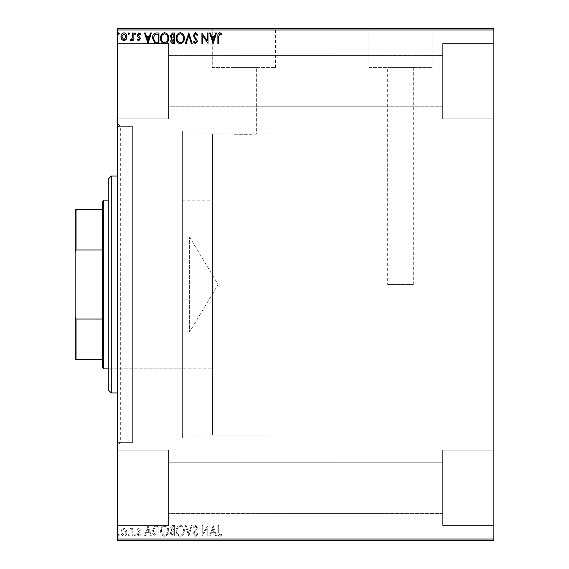 <?xml version="1.0" encoding="UTF-8"?>
<svg xmlns="http://www.w3.org/2000/svg" width="569" height="569" viewBox="0 0 569 569"><rect width="100%" height="100%" fill="white"/><g stroke="black" fill="none" stroke-linecap="round" stroke-linejoin="round"><path stroke-width="0.43" stroke-dasharray="2.85 2.13" d="M117.314 126.354L117.314 442.646L117.314 126.354L132.378 126.354L132.378 442.646L132.378 126.354L132.378 442.646L132.378 126.354L120.329 126.354L120.329 442.646L117.314 445.662L117.314 123.338L117.314 445.662M117.314 442.646L132.378 442.646L120.329 442.646L120.329 126.354L117.314 123.338M387.674 284.5L413.279 284.5L387.674 284.5L387.674 67.611L413.279 67.611L387.674 67.611M413.279 284.5L413.279 67.611M212.507 435.114L212.507 133.886L212.507 435.114L270.944 435.114L270.944 133.886L270.944 435.114L270.944 133.886L256.633 133.886C257.43 134.476 230.26 134.476 231.028 133.886L231.028 67.611L256.633 67.611L231.028 67.611M212.507 133.886L270.944 133.886L270.944 435.114L182.379 435.114L182.379 133.886L231.028 133.886C230.239 134.476 257.423 134.476 256.633 133.886L256.633 67.611M368.904 67.611L432.042 67.611L368.904 67.611L368.904 28.749L432.042 28.749L368.904 28.749M432.042 67.611L432.042 28.749M212.265 67.611L275.403 67.611L212.265 67.611L212.265 28.749L275.403 28.749L212.265 28.749M275.403 67.611L275.403 28.749M201.661 28.749L286.008 28.749L201.661 28.45M358.299 28.749L442.646 28.749L358.299 28.45M442.646 43.514L493.856 43.514L493.856 118.821L493.856 43.514L493.856 118.821L493.856 43.514L442.646 43.514L442.646 118.821L493.856 118.821L442.646 118.821L442.646 43.514M442.646 450.179L493.856 450.179L493.856 525.486L493.856 450.179L493.856 525.486L493.856 450.179L442.646 450.179L442.646 525.486L493.856 525.486L442.646 525.486L442.646 450.179M168.524 118.821L117.314 118.821L117.314 43.514L117.314 118.821L117.314 43.514L117.314 118.821L168.524 118.821L168.524 43.514L117.314 43.514L168.524 43.514L168.524 118.821M168.524 525.486L117.314 525.486L117.314 450.179L117.314 525.486L117.314 450.179L117.314 525.486L168.524 525.486L168.524 450.179L117.314 450.179L168.524 450.179L168.524 525.486M182.379 133.886L182.379 435.114M182.379 438.13L132.378 438.13L132.378 130.87L132.378 438.13L132.378 130.87L132.378 438.13L182.379 438.13L182.379 130.87L132.378 130.87L182.379 130.87L182.379 438.13M442.646 106.773L168.524 106.773L168.524 55.563L168.524 106.773L168.524 55.563L168.524 106.773L442.646 106.773L442.646 55.563L168.524 55.563L442.646 55.563L442.646 106.773M442.646 513.437L168.524 513.437L168.524 462.227L168.524 513.437L168.524 462.227L168.524 513.437L442.646 513.437L442.646 462.227L168.524 462.227L442.646 462.227L442.646 513.437M126.126 529.469L123.935 528.188L121.752 529.462L120.962 532.2C120.941 534.383 121.937 535.706 123.935 536.169C125.941 535.706 126.93 534.391 126.908 532.2L126.126 529.469L123.935 528.188L121.752 529.462L120.962 532.2C120.941 534.383 121.937 535.706 123.935 536.169C125.941 535.706 126.93 534.391 126.908 532.2L126.126 529.469M133.132 536.034L133.132 528.324L132.321 528.324L132.321 529.462L130.906 528.188L130.294 528.459L130.678 529.277L131.041 529.134L132.193 530.799L132.321 536.034L133.132 536.034L133.132 528.324L132.321 528.324L132.321 529.462L130.906 528.188L130.294 528.459L132.193 530.799L132.321 536.034L133.132 536.034M138.751 528.188L137.186 529.291L137.662 529.952L138.701 529.134L139.483 530.173L137.449 532.748L137.186 533.942L138.893 536.169L140.564 535.123L140.102 534.412L138.985 535.223L137.997 533.978L140.031 531.403L140.294 530.216L138.751 528.188L137.186 529.291L137.662 529.952L138.701 529.134L139.483 530.173L137.449 532.748L137.186 533.942L138.893 536.169L140.564 535.123L140.102 534.412L138.985 535.223L137.997 533.978L140.031 531.403L140.294 530.216L138.751 528.188M156.496 536.034L158.95 536.034L158.95 525.486L154.839 525.87L152.456 530.891C152.336 533.935 153.687 535.649 156.496 536.034L158.95 536.034L158.95 525.486L154.839 525.87L152.456 530.891C152.336 533.935 153.687 535.649 156.496 536.034M174.626 536.034L174.626 525.486L173.132 525.486C171.532 525.571 170.721 526.439 170.707 528.103L171.696 530.344L170.031 533.039L172.521 536.034L174.626 536.034L174.626 525.486L173.132 525.486C171.532 525.571 170.721 526.439 170.707 528.103L171.696 530.344L170.031 533.039L172.521 536.034L174.626 536.034M188.823 536.034L192.201 525.486L191.319 525.486L188.752 533.487L186.191 525.486L185.302 525.486L188.688 536.034L192.201 525.486L191.319 525.486L188.752 533.487L186.191 525.486L185.302 525.486L188.823 536.034M207.201 536.034L208.012 536.034L208.012 525.486L202.742 533.352L202.742 525.486L201.931 525.486L201.931 536.034L207.201 528.188L207.201 536.034L208.012 536.034L208.012 525.486L202.742 533.352L202.742 525.486L201.931 525.486L201.931 536.034L207.201 528.188L207.201 536.034M218.695 532.506L218.695 525.486L217.877 525.486L217.877 532.605C217.557 534.519 218.197 535.756 219.812 536.304L221.803 535.088L221.391 534.277L219.819 535.223L218.695 532.506L218.695 525.486L217.877 525.486L217.877 532.605C217.557 534.519 218.197 535.756 219.812 536.304L221.803 535.088L221.391 534.277L219.819 535.223L218.695 532.506M493.856 539.042L117.314 539.042L117.314 540.55L493.856 540.55L493.856 28.45L117.314 28.45L117.314 29.958L493.856 29.958M117.314 539.042L117.314 29.958M213.147 525.486L209.634 536.034L210.516 536.034L211.604 532.655L214.563 532.655L215.644 536.034L216.526 536.034L213.147 525.486L209.634 536.034L210.516 536.034L211.604 532.655L214.563 532.655L215.644 536.034L216.526 536.034L213.147 525.486M195.508 536.304L197.877 533.999L197.215 533.466L195.565 535.223L194.093 533.43L194.356 532.399L196.917 529.284L197.336 527.676L195.452 525.215L193.417 527.001L194.05 527.648L195.459 526.297L196.525 527.634L193.282 533.452L195.508 536.304L197.877 533.999L197.215 533.466L195.565 535.223L194.093 533.43L194.356 532.399L196.917 529.284L197.336 527.676L195.452 525.215L193.417 527.001L194.05 527.648L195.459 526.297L196.525 527.634L193.282 533.452L195.508 536.304M184.356 530.806C184.42 527.797 183.083 525.934 180.352 525.215C177.564 525.87 176.198 527.712 176.248 530.756C176.198 533.765 177.542 535.614 180.288 536.304C183.04 535.642 184.399 533.807 184.356 530.806C184.42 527.797 183.083 525.934 180.352 525.215C177.564 525.87 176.198 527.712 176.248 530.756C176.198 533.765 177.542 535.614 180.288 536.304C183.04 535.642 184.399 533.807 184.356 530.806M168.68 530.806C168.737 527.797 167.407 525.934 164.676 525.215C161.888 525.87 160.515 527.712 160.572 530.756C160.515 533.765 161.866 535.614 164.612 536.304C167.364 535.642 168.716 533.807 168.68 530.806C168.737 527.797 167.407 525.934 164.676 525.215C161.888 525.87 160.515 527.712 160.572 530.756C160.515 533.765 161.866 535.614 164.612 536.304C167.364 535.642 168.716 533.807 168.68 530.806M147.997 525.486L144.483 536.034L145.365 536.034L146.446 532.655L149.412 532.655L150.493 536.034L151.375 536.034L147.997 525.486L144.483 536.034L145.365 536.034L146.446 532.655L149.412 532.655L150.493 536.034L151.375 536.034L147.997 525.486M135.699 535.287L135.024 534.412L134.348 535.287L135.024 536.169L135.699 535.287L135.024 534.412L134.348 535.287L135.024 536.169L135.699 535.287M129.483 535.287L128.807 534.412L128.125 535.287L128.807 536.169L129.483 535.287L128.807 534.412L128.125 535.287L128.807 536.169L129.483 535.287M119.341 535.287L118.665 534.412L117.989 535.287L118.665 536.169L119.341 535.287L118.665 534.412L117.989 535.287L118.665 536.169L119.341 535.287M126.126 540.55L120.962 540.55L126.908 540.55L126.126 540.55L126.126 539.945L123.935 539.945L123.935 540.55L121.773 540.55L126.098 540.55L123.935 540.55L123.935 539.945L121.752 539.945L121.752 540.55L121.773 539.945L120.962 539.945L120.962 540.55M133.132 540.55L130.294 540.55L133.132 540.55L133.132 539.945L133.132 540.55M138.751 540.55L140.564 540.55L137.997 540.55L140.294 540.55L138.751 540.55L138.751 539.945L137.186 539.945L137.186 540.55L137.186 539.945L137.662 539.945L137.662 540.55M156.496 540.55L152.456 540.55L156.496 540.55L156.496 539.945L158.95 539.945L158.95 540.55L158.95 539.945L154.839 539.945L154.839 540.55M174.626 540.55L170.031 540.55L174.626 540.55L174.626 539.945L174.626 540.55M188.823 540.55L185.302 540.55L188.823 540.55L188.823 539.945L192.201 539.945L192.201 540.55M207.841 539.945L201.931 539.945L207.201 539.945L207.201 540.55L201.931 540.55L207.201 540.55L207.201 539.945L208.012 539.945L207.841 540.55M218.695 540.55L221.803 540.55L218.695 540.55L218.695 539.945L218.695 540.55M213.147 540.55L209.634 540.55L216.526 540.55L213.147 540.55L213.147 539.945L213.012 540.55M195.508 540.55L197.877 540.55L193.282 540.55L195.508 540.55L195.508 539.945L197.877 539.945L197.877 540.55M184.356 540.55L176.248 540.55L184.356 540.55L184.356 539.945L180.352 539.945L180.352 540.55M168.68 540.55L160.572 540.55L168.68 540.55L168.68 539.945L164.676 539.945L164.676 540.55M147.997 540.55L144.483 540.55L151.375 540.55L147.997 540.55L147.997 539.945L147.862 540.55M135.699 540.55L134.348 540.55L135.699 540.55L135.699 539.945L135.024 539.945L135.024 540.55L135.024 539.945L134.348 539.945L134.348 540.55M129.483 540.55L128.125 540.55L129.483 540.55L129.483 539.945L128.807 539.945L128.807 540.55L128.807 539.945L128.125 539.945L128.125 540.55M119.341 540.55L117.989 540.55L119.341 540.55L119.341 539.945L118.665 539.945L118.665 540.55L118.665 539.945L117.989 539.945L117.989 540.55M126.126 28.45L120.962 28.45L126.908 28.45L126.126 28.45L126.126 29.055L123.935 29.055L123.935 28.45L121.773 28.45L126.098 28.45L123.935 28.45L123.935 29.055L121.752 29.055L121.752 28.45L121.773 29.055L120.962 29.055L120.962 28.45M133.132 28.45L130.294 28.45L133.132 28.45L133.132 29.055L133.132 28.45M138.751 28.45L140.564 28.45L137.997 28.45L140.294 28.45L138.751 28.45L138.751 29.055L137.186 29.055L137.186 28.45L137.186 29.055L137.662 29.055L137.662 28.45M156.496 28.45L152.456 28.45L156.496 28.45L156.496 29.055L158.95 29.055L158.95 28.45L158.95 29.055L154.839 29.055L154.839 28.45M174.626 28.45L170.031 28.45L174.626 28.45L174.626 29.055L174.626 28.45M188.823 28.45L185.302 28.45L188.823 28.45L188.823 29.055L192.201 29.055L192.201 28.45M207.841 29.055L201.931 29.055L207.201 29.055L207.201 28.45L201.931 28.45L207.201 28.45L207.201 29.055L208.012 29.055L207.841 28.45M218.695 28.45L221.803 28.45L218.695 28.45L218.695 29.055L218.695 28.45M213.147 28.45L209.634 28.45L216.526 28.45L213.147 28.45L213.147 29.055L213.012 28.45M195.508 28.45L197.877 28.45L193.282 28.45L195.508 28.45L195.508 29.055L197.877 29.055L197.877 28.45M184.356 28.45L176.248 28.45L184.356 28.45L184.356 29.055L180.352 29.055L180.352 28.45M168.68 28.45L160.572 28.45L168.68 28.45L168.68 29.055L164.676 29.055L164.676 28.45M147.997 28.45L144.483 28.45L151.375 28.45L147.997 28.45L147.997 29.055L147.862 28.45M135.699 28.45L134.348 28.45L135.699 28.45L135.699 29.055L135.024 29.055L135.024 28.45L135.024 29.055L134.348 29.055L134.348 28.45M129.483 28.45L128.125 28.45L129.483 28.45L129.483 29.055L128.807 29.055L128.807 28.45L128.807 29.055L128.125 29.055L128.125 28.45M119.341 28.45L117.989 28.45L119.341 28.45L119.341 29.055L118.665 29.055L118.665 28.45L118.665 29.055L117.989 29.055L117.989 28.45M217.877 29.055L219.812 29.055L217.877 29.055L217.877 28.45M221.803 29.055L219.819 29.055L219.812 28.45L219.819 29.055L221.803 29.055L221.803 28.45M221.391 29.055L221.391 28.45M220.352 29.055L220.352 28.45M213.012 29.055L209.634 29.055L209.634 28.45M209.634 29.055L210.516 29.055L210.516 28.45M210.516 29.055L211.604 29.055L211.604 28.45M211.604 29.055L214.563 29.055L214.563 28.45M214.563 29.055L215.644 29.055L215.644 28.45M215.644 29.055L216.526 29.055L216.526 28.45M216.526 29.055L213.147 29.055M211.945 29.055L214.214 29.055L211.945 29.055L211.945 28.45L214.214 28.45L211.945 28.45M213.083 29.055L213.083 28.45M214.214 29.055L214.214 28.45M202.742 29.055L202.742 28.45L202.742 29.055M201.931 29.055L201.931 28.45L201.931 29.055M202.116 29.055L202.116 28.45M197.877 29.055L197.215 29.055L197.215 28.45M197.215 29.055L195.565 29.055L195.565 28.45M195.565 29.055L194.093 29.055L194.093 28.45M194.093 29.055L194.356 28.45M194.356 29.055L196.917 29.055L196.917 28.45M196.917 29.055L197.336 28.45M197.336 29.055L195.452 29.055L195.452 28.45L195.459 29.055L193.417 29.055L193.417 28.45M193.417 29.055L194.05 29.055L194.05 28.45M194.05 29.055L196.525 29.055L196.525 28.45M196.525 29.055L196.035 29.055L196.035 28.45M196.035 29.055L195.032 29.055L195.032 28.45M195.032 29.055L193.282 29.055L193.282 28.45M193.282 29.055L195.508 29.055M192.201 29.055L191.319 29.055L191.319 28.45M191.319 29.055L188.752 29.055L188.752 28.45M188.752 29.055L186.191 29.055L186.191 28.45M186.191 29.055L185.302 29.055L185.302 28.45M185.302 29.055L188.688 29.055L188.688 28.45M180.352 29.055L176.248 29.055L176.248 28.45M176.248 29.055L180.288 29.055L180.288 28.45L183.545 28.45L180.316 28.45L180.316 29.055L184.356 29.055M180.316 29.055L177.059 29.055L183.545 29.055L180.316 29.055L180.316 28.45M177.059 29.055L177.059 28.45M183.545 29.055L183.545 28.45M170.707 29.055L174.626 29.055L170.707 29.055L170.707 28.45M171.696 29.055L171.696 28.45M170.031 29.055L170.031 28.45M172.521 29.055L172.521 28.45M172.115 29.055L173.815 29.055L170.842 29.055L173.403 28.45L171.518 28.45L173.815 28.45L172.115 28.45M171.518 29.055L173.815 29.055L171.518 29.055L171.518 28.45M172.976 29.055L172.976 28.45M173.815 29.055L173.815 28.45L173.815 29.055M173.403 29.055L173.403 28.45L173.403 29.055M170.842 29.055L170.842 28.45M172.891 29.055L172.891 28.45M164.676 29.055L160.572 29.055L160.572 28.45M160.572 29.055L164.612 29.055L164.612 28.45M164.612 29.055L168.68 29.055M164.64 29.055L161.383 29.055L167.869 29.055L161.383 28.45L167.869 28.45L164.64 28.45L164.64 29.055M161.383 29.055L161.383 28.45M167.869 29.055L167.869 28.45M154.839 29.055L152.456 29.055L152.456 28.45M152.456 29.055L156.496 29.055M157.606 29.055L153.267 29.055L157.606 29.055L157.606 28.45L158.132 28.45L153.267 28.45L157.606 28.45M158.132 29.055L158.132 28.45L158.132 29.055M155.273 29.055L155.273 28.45M153.267 29.055L153.267 28.45M155.095 29.055L155.095 28.45M147.862 29.055L144.483 29.055L144.483 28.45M144.483 29.055L145.365 29.055L145.365 28.45M145.365 29.055L146.446 29.055L146.446 28.45M146.446 29.055L149.412 29.055L149.412 28.45M149.412 29.055L150.493 29.055L150.493 28.45M150.493 29.055L151.375 29.055L151.375 28.45M151.375 29.055L147.997 29.055M146.795 29.055L149.064 29.055L146.795 29.055L146.795 28.45L149.064 28.45L146.795 28.45M147.933 29.055L147.933 28.45M149.064 29.055L149.064 28.45M137.662 29.055L138.701 29.055L138.701 28.45M138.701 29.055L139.483 29.055L139.483 28.45M139.483 29.055L139.291 28.45M139.291 29.055L137.449 29.055L137.449 28.45M137.449 29.055L138.893 29.055L138.893 28.45M138.893 29.055L140.564 29.055L140.564 28.45M140.564 29.055L140.102 29.055L140.102 28.45M140.102 29.055L138.985 29.055L138.985 28.45M138.985 29.055L137.997 29.055L137.997 28.45M137.997 29.055L138.189 28.45M138.189 29.055L139.049 29.055L139.049 28.45M139.049 29.055L140.031 29.055L140.031 28.45M140.031 29.055L140.294 28.45M140.294 29.055L138.751 29.055M134.348 29.055L135.699 29.055M130.906 29.055L133.132 29.055L132.321 29.055L132.321 28.45L132.321 29.055L130.906 29.055L130.906 28.45M130.294 29.055L130.294 28.45M130.678 29.055L130.678 28.45M131.041 29.055L131.041 28.45M132.193 29.055L132.193 28.45M132.321 29.055L132.321 28.45M128.125 29.055L129.483 29.055M120.962 29.055L126.908 29.055L126.908 28.45M126.908 29.055L126.126 29.055M123.935 29.055L121.773 29.055L126.098 29.055L123.935 29.055L123.935 28.45L123.935 29.055M126.098 29.055L126.098 28.45M117.989 29.055L119.341 29.055M217.877 539.945L219.812 539.945L217.877 539.945L217.877 540.55M221.803 539.945L219.819 539.945L219.812 540.55L219.819 539.945L221.803 539.945L221.803 540.55M221.391 539.945L221.391 540.55M220.352 539.945L220.352 540.55M213.012 539.945L209.634 539.945L209.634 540.55M209.634 539.945L210.516 539.945L210.516 540.55M210.516 539.945L211.604 539.945L211.604 540.55M211.604 539.945L214.563 539.945L214.563 540.55M214.563 539.945L215.644 539.945L215.644 540.55M215.644 539.945L216.526 539.945L216.526 540.55M216.526 539.945L213.147 539.945M211.945 539.945L214.214 539.945L211.945 539.945L211.945 540.55L214.214 540.55L211.945 540.55M213.083 539.945L213.083 540.55M214.214 539.945L214.214 540.55M202.742 539.945L202.742 540.55L202.742 539.945M201.931 539.945L201.931 540.55L201.931 539.945M202.116 539.945L202.116 540.55M197.877 539.945L197.215 539.945L197.215 540.55M197.215 539.945L195.565 539.945L195.565 540.55M195.565 539.945L194.093 539.945L194.093 540.55M194.093 539.945L194.356 540.55M194.356 539.945L196.917 539.945L196.917 540.55M196.917 539.945L197.336 540.55M197.336 539.945L195.452 539.945L195.452 540.55L195.459 539.945L193.417 539.945L193.417 540.55M193.417 539.945L194.05 539.945L194.05 540.55M194.05 539.945L196.525 539.945L196.525 540.55M196.525 539.945L196.035 539.945L196.035 540.55M196.035 539.945L195.032 539.945L195.032 540.55M195.032 539.945L193.282 539.945L193.282 540.55M193.282 539.945L195.508 539.945M192.201 539.945L191.319 539.945L191.319 540.55M191.319 539.945L188.752 539.945L188.752 540.55M188.752 539.945L186.191 539.945L186.191 540.55M186.191 539.945L185.302 539.945L185.302 540.55M185.302 539.945L188.688 539.945L188.688 540.55M180.352 539.945L176.248 539.945L176.248 540.55M176.248 539.945L180.288 539.945L180.288 540.55L183.545 540.55L180.316 540.55L180.316 539.945L184.356 539.945M180.316 539.945L177.059 539.945L183.545 539.945L180.316 539.945L180.316 540.55M177.059 539.945L177.059 540.55M183.545 539.945L183.545 540.55M170.707 539.945L174.626 539.945L170.707 539.945L170.707 540.55M171.696 539.945L171.696 540.55M170.031 539.945L170.031 540.55M172.521 539.945L172.521 540.55M172.115 539.945L173.815 539.945L170.842 539.945L173.403 540.55L171.518 540.55L173.815 540.55L172.115 540.55M171.518 539.945L173.815 539.945L171.518 539.945L171.518 540.55M172.976 539.945L172.976 540.55M173.815 539.945L173.815 540.55L173.815 539.945M173.403 539.945L173.403 540.55L173.403 539.945M170.842 539.945L170.842 540.55M172.891 539.945L172.891 540.55M164.676 539.945L160.572 539.945L160.572 540.55M160.572 539.945L164.612 539.945L164.612 540.55M164.612 539.945L168.68 539.945M164.64 539.945L161.383 539.945L167.869 539.945L161.383 540.55L167.869 540.55L164.64 540.55L164.64 539.945M161.383 539.945L161.383 540.55M167.869 539.945L167.869 540.55M154.839 539.945L152.456 539.945L152.456 540.55M152.456 539.945L156.496 539.945M157.606 539.945L153.267 539.945L157.606 539.945L157.606 540.55L158.132 540.55L153.267 540.55L157.606 540.55M158.132 539.945L158.132 540.55L158.132 539.945M155.273 539.945L155.273 540.55M153.267 539.945L153.267 540.55M155.095 539.945L155.095 540.55M147.862 539.945L144.483 539.945L144.483 540.55M144.483 539.945L145.365 539.945L145.365 540.55M145.365 539.945L146.446 539.945L146.446 540.55M146.446 539.945L149.412 539.945L149.412 540.55M149.412 539.945L150.493 539.945L150.493 540.55M150.493 539.945L151.375 539.945L151.375 540.55M151.375 539.945L147.997 539.945M146.795 539.945L149.064 539.945L146.795 539.945L146.795 540.55L149.064 540.55L146.795 540.55M147.933 539.945L147.933 540.55M149.064 539.945L149.064 540.55M137.662 539.945L138.701 539.945L138.701 540.55M138.701 539.945L139.483 539.945L139.483 540.55M139.483 539.945L139.291 540.55M139.291 539.945L137.449 539.945L137.449 540.55M137.449 539.945L138.893 539.945L138.893 540.55M138.893 539.945L140.564 539.945L140.564 540.55M140.564 539.945L140.102 539.945L140.102 540.55M140.102 539.945L138.985 539.945L138.985 540.55M138.985 539.945L137.997 539.945L137.997 540.55M137.997 539.945L138.189 540.55M138.189 539.945L139.049 539.945L139.049 540.55M139.049 539.945L140.031 539.945L140.031 540.55M140.031 539.945L140.294 540.55M140.294 539.945L138.751 539.945M134.348 539.945L135.699 539.945M130.906 539.945L133.132 539.945L132.321 539.945L132.321 540.55L132.321 539.945L130.906 539.945L130.906 540.55M130.294 539.945L130.294 540.55M130.678 539.945L130.678 540.55M131.041 539.945L131.041 540.55M132.193 539.945L132.193 540.55M132.321 539.945L132.321 540.55M128.125 539.945L129.483 539.945M120.962 539.945L126.908 539.945L126.908 540.55M126.908 539.945L126.126 539.945M123.935 539.945L121.773 539.945L126.098 539.945L123.935 539.945L123.935 540.55L123.935 539.945M126.098 539.945L126.098 540.55M117.989 539.945L119.341 539.945M218.695 36.494L218.695 43.514L217.877 43.514L217.877 36.395C217.557 34.481 218.197 33.244 219.812 32.696L221.803 33.912L221.391 34.723L219.819 33.777L218.695 36.494M213.147 43.514L209.634 32.966L210.516 32.966L211.604 36.345L214.563 36.345L215.644 32.966L216.526 32.966L213.147 43.514M211.945 37.426L213.083 40.968L214.214 37.426L211.945 37.426M207.201 32.966L208.012 32.966L208.012 43.514L202.742 35.648L202.742 43.514L201.931 43.514L201.931 32.966L207.201 40.812L207.201 32.966M195.508 32.696L197.877 35.001L197.215 35.534L195.565 33.777L194.093 35.57L194.356 36.601L196.917 39.716L197.336 41.324L195.452 43.785L193.417 41.999L194.05 41.352L195.459 42.703L196.525 41.366L193.282 35.548L195.508 32.696M188.823 32.966L192.201 43.514L191.319 43.514L188.752 35.513L186.191 43.514L185.302 43.514L188.823 32.966M184.356 38.194C184.42 41.203 183.083 43.066 180.352 43.785C177.564 43.13 176.198 41.288 176.248 38.244C176.198 35.235 177.542 33.386 180.288 32.696C183.04 33.358 184.399 35.193 184.356 38.194M180.316 33.777C178.097 34.325 177.009 35.811 177.059 38.244C177.023 40.662 178.104 42.142 180.316 42.703C182.521 42.12 183.595 40.612 183.545 38.201C183.588 35.797 182.507 34.325 180.316 33.777M174.626 32.966L174.626 43.514L173.132 43.514C171.532 43.429 170.721 42.561 170.707 40.897L171.696 38.656L170.031 35.961L172.521 32.966L174.626 32.966M172.115 37.846L173.815 37.967L173.815 34.048L172.891 34.048L170.842 35.961L172.115 37.846M171.518 40.883L172.976 42.433L173.815 42.433L173.815 39.048L171.518 40.883M168.68 38.194C168.737 41.203 167.407 43.066 164.676 43.785C161.888 43.13 160.515 41.288 160.572 38.244C160.515 35.235 161.866 33.386 164.612 32.696C167.364 33.358 168.716 35.193 168.68 38.194M164.64 33.777C162.414 34.325 161.326 35.811 161.383 38.244C161.34 40.662 162.428 42.142 164.64 42.703C166.838 42.12 167.919 40.612 167.869 38.201C167.905 35.797 166.831 34.325 164.64 33.777M156.496 32.966L158.95 32.966L158.95 43.514L154.839 43.13L152.456 38.109C152.336 35.065 153.687 33.351 156.496 32.966M157.606 42.433L158.132 42.433L158.132 34.048L155.095 34.318L153.267 38.109L155.273 42.134L157.606 42.433M147.997 43.514L144.483 32.966L145.365 32.966L146.446 36.345L149.412 36.345L150.493 32.966L151.375 32.966L147.997 43.514M146.795 37.426L147.933 40.968L149.064 37.426L146.795 37.426M138.751 40.812L137.186 39.709L137.662 39.048L138.701 39.866L139.483 38.827L137.449 36.252L137.186 35.058L138.893 32.831L140.564 33.877L140.102 34.588L138.985 33.777L137.997 35.022L140.031 37.597L140.294 38.784L138.751 40.812M135.699 33.713L135.024 34.588L134.348 33.713L135.024 32.831L135.699 33.713M133.132 32.966L133.132 40.676L132.321 40.676L132.321 39.538L130.906 40.812L130.294 40.541L130.678 39.723L131.041 39.866L132.193 38.201L132.321 32.966L133.132 32.966M129.483 33.713L128.807 34.588L128.125 33.713L128.807 32.831L129.483 33.713M126.126 39.531L123.935 40.812L121.752 39.538L120.962 36.8C120.941 34.617 121.937 33.294 123.935 32.831C125.941 33.294 126.93 34.609 126.908 36.8L126.126 39.531M123.935 33.777L121.773 36.793L123.935 39.866L126.098 36.793L123.935 33.777M119.341 33.713L118.665 34.588L117.989 33.713L118.665 32.831L119.341 33.713M211.945 531.574L213.083 528.032L214.214 531.574L211.945 531.574L213.083 528.032L214.214 531.574L211.945 531.574M180.316 535.223C178.097 534.675 177.009 533.189 177.059 530.756C177.023 528.338 178.104 526.858 180.316 526.297C182.521 526.88 183.595 528.388 183.545 530.799C183.588 533.203 182.507 534.675 180.316 535.223C178.097 534.675 177.009 533.189 177.059 530.756C177.023 528.338 178.104 526.858 180.316 526.297C182.521 526.88 183.595 528.388 183.545 530.799C183.588 533.203 182.507 534.675 180.316 535.223M172.115 531.154L173.815 531.033L173.815 534.952L172.891 534.952L170.842 533.039L172.115 531.154L173.815 531.033L173.815 534.952L172.891 534.952L170.842 533.039L172.115 531.154M171.518 528.117L172.976 526.567L173.815 526.567L173.815 529.952L171.518 528.117L172.976 526.567L173.815 526.567L173.815 529.952L171.518 528.117M164.64 535.223C162.414 534.675 161.326 533.189 161.383 530.756C161.34 528.338 162.428 526.858 164.64 526.297C166.838 526.88 167.919 528.388 167.869 530.799C167.905 533.203 166.831 534.675 164.64 535.223C162.414 534.675 161.326 533.189 161.383 530.756C161.34 528.338 162.428 526.858 164.64 526.297C166.838 526.88 167.919 528.388 167.869 530.799C167.905 533.203 166.831 534.675 164.64 535.223M157.606 526.567L158.132 526.567L158.132 534.952L155.095 534.682L153.267 530.891L155.273 526.866L158.132 526.567L158.132 534.952L155.095 534.682L153.267 530.891L155.273 526.866L157.606 526.567M146.795 531.574L147.933 528.032L149.064 531.574L146.795 531.574L147.933 528.032L149.064 531.574L146.795 531.574M123.935 535.223L121.773 532.207L123.935 529.134L126.098 532.207L123.935 535.223L121.773 532.207L123.935 529.134L126.098 532.207L123.935 535.223M108.281 179.064L108.281 389.936M111.289 392.944L111.289 176.056M108.281 252.295L108.281 368.847L108.281 252.295M182.379 252.295L182.379 368.847L182.379 252.295M117.314 325.909L117.314 176.056L117.314 325.909M75.144 236.149L76.047 237.053L76.047 331.947L189.612 331.947L189.612 237.053L189.612 331.947L218.119 284.5L189.612 237.053L76.047 237.053L76.047 331.947L75.144 332.851L75.144 236.149L75.144 332.851M182.379 368.847L108.281 368.847L212.507 368.847L212.507 200.153L212.507 368.847M182.379 200.153L212.507 200.153M102.249 201.661L102.249 367.339M103.757 368.847L103.757 200.153M75.144 359.807L76.047 359.807L76.047 319.01L75.144 316.784L75.144 359.807M102.249 359.807L76.047 359.807M102.249 209.193L75.144 209.193L75.144 316.784M102.249 319.01L76.047 319.01M75.144 252.216L76.047 249.99L76.047 209.193M102.249 249.99L76.047 249.99M195.7 29.055L195.7 28.45M173.132 29.055L173.132 28.45M157.35 29.055L157.35 28.45M157.264 29.055L157.264 28.45M138.48 29.055L138.48 28.45M195.7 539.945L195.7 540.55M173.132 539.945L173.132 540.55M157.35 539.945L157.35 540.55M157.264 539.945L157.264 540.55M138.48 539.945L138.48 540.55"/><path stroke-width="0.85" d="M126.126 39.531L123.935 40.812L121.752 39.538L120.962 36.8C120.941 34.617 121.937 33.294 123.935 32.831C125.941 33.294 126.93 34.609 126.908 36.8L126.126 39.531M133.132 32.966L133.132 40.676L132.321 40.676L132.321 39.538L130.906 40.812L130.294 40.541L130.678 39.723L131.041 39.866L132.193 38.201L132.321 32.966L133.132 32.966M138.751 40.812L137.186 39.709L137.662 39.048L138.701 39.866L139.483 38.827L137.449 36.252L137.186 35.058L138.893 32.831L140.564 33.877L140.102 34.588L138.985 33.777L137.997 35.022L140.031 37.597L140.294 38.784L138.751 40.812M156.496 32.966L158.95 32.966L158.95 43.514L154.839 43.13L152.456 38.109C152.336 35.065 153.687 33.351 156.496 32.966M174.626 32.966L174.626 43.514L173.132 43.514C171.532 43.429 170.721 42.561 170.707 40.897L171.696 38.656L170.031 35.961L172.521 32.966L174.626 32.966M188.823 32.966L192.201 43.514L191.319 43.514L188.752 35.513L186.191 43.514L185.302 43.514L188.823 32.966M207.201 32.966L208.012 32.966L208.012 43.514L202.742 35.648L202.742 43.514L201.931 43.514L201.931 32.966L207.201 40.812L207.201 32.966M218.695 36.494L218.695 43.514L217.877 43.514L217.877 36.395C217.557 34.481 218.197 33.244 219.812 32.696L221.803 33.912L221.391 34.723L219.819 33.777L218.695 36.494M117.314 29.958L117.314 28.45L493.856 28.45L493.856 29.958L117.314 29.958L117.314 539.042L493.856 539.042L493.856 540.55L117.314 540.55L117.314 539.042M493.856 29.958L493.856 539.042M213.147 43.514L209.634 32.966L210.516 32.966L211.604 36.345L214.563 36.345L215.644 32.966L216.526 32.966L213.147 43.514M195.508 32.696L197.877 35.001L197.215 35.534L195.565 33.777L194.093 35.57L194.356 36.601L196.917 39.716L197.336 41.324L195.452 43.785L193.417 41.999L194.05 41.352L195.459 42.703L196.525 41.366L193.282 35.548L195.508 32.696M184.356 38.194C184.42 41.203 183.083 43.066 180.352 43.785C177.564 43.13 176.198 41.288 176.248 38.244C176.198 35.235 177.542 33.386 180.288 32.696C183.04 33.358 184.399 35.193 184.356 38.194M168.68 38.194C168.737 41.203 167.407 43.066 164.676 43.785C161.888 43.13 160.515 41.288 160.572 38.244C160.515 35.235 161.866 33.386 164.612 32.696C167.364 33.358 168.716 35.193 168.68 38.194M147.997 43.514L144.483 32.966L145.365 32.966L146.446 36.345L149.412 36.345L150.493 32.966L151.375 32.966L147.997 43.514M135.699 33.713L135.024 34.588L134.348 33.713L135.024 32.831L135.699 33.713M129.483 33.713L128.807 34.588L128.125 33.713L128.807 32.831L129.483 33.713M119.341 33.713L118.665 34.588L117.989 33.713L118.665 32.831L119.341 33.713M211.945 37.426L213.083 40.968L214.214 37.426L211.945 37.426M177.059 38.244C177.023 40.662 178.104 42.142 180.316 42.703C182.521 42.12 183.595 40.612 183.545 38.201C183.588 35.797 182.507 34.325 180.316 33.777C178.097 34.325 177.009 35.811 177.059 38.244M172.976 42.433L173.815 42.433L173.815 39.048L171.518 40.883L172.976 42.433M173.403 37.967L173.815 37.967L173.815 34.048L172.891 34.048L170.842 35.961L172.115 37.846L173.403 37.967M161.383 38.244C161.34 40.662 162.428 42.142 164.64 42.703C166.838 42.12 167.919 40.612 167.869 38.201C167.905 35.797 166.831 34.325 164.64 33.777C162.414 34.325 161.326 35.811 161.383 38.244M158.132 42.433L158.132 34.048L155.095 34.318L153.267 38.109L155.273 42.134L158.132 42.433M146.795 37.426L147.933 40.968L149.064 37.426L146.795 37.426M121.773 36.793L123.935 39.866L126.098 36.793L123.935 33.777L121.773 36.793M111.289 392.944L108.281 389.936L108.281 179.064L111.289 176.056L111.289 392.944L117.314 392.944M103.757 368.847L102.249 367.339L102.249 201.661L103.757 200.153L103.757 368.847L108.281 368.847M103.757 200.153L108.281 200.153M102.249 359.807L75.144 359.807L75.144 209.193L76.047 209.193L76.047 249.99L75.144 252.216M75.144 316.784L76.047 319.01L76.047 359.807M102.249 319.01L76.047 319.01M102.249 249.99L76.047 249.99M102.249 209.193L76.047 209.193M111.289 176.056L117.314 176.056"/></g></svg>
